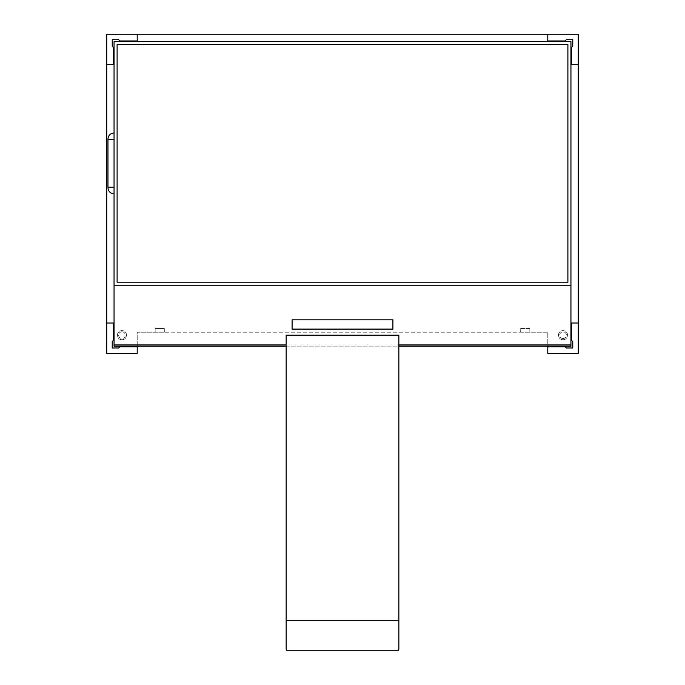 <?xml version="1.0" encoding="UTF-8"?>
<svg xmlns="http://www.w3.org/2000/svg" width="685" height="685" viewBox="0 0 685 685"><rect width="100%" height="100%" fill="white"/><g stroke="black" fill="none" stroke-linecap="round" stroke-linejoin="round"><path stroke-width="0.51" stroke-dasharray="3.42 2.57" d="M529.822 328.552L529.822 332.208L547.794 332.208L547.794 353.469L578.26 353.469L578.26 34.25L106.74 34.25L106.74 353.469L137.206 353.469L137.206 332.208L155.178 332.208L155.178 328.552L164.314 328.552L164.314 332.208L520.686 332.208L520.686 328.552L529.822 328.552L529.822 332.208L520.686 332.208L520.686 328.552L529.822 328.552M563.027 339.76A4.572 4.572 0 0 1 558.455 335.188A4.572 4.572 0 0 1 563.027 330.624A4.572 4.572 0 0 1 567.6 335.188A4.572 4.572 0 0 1 563.027 339.76A4.572 4.572 0 0 1 558.455 335.188A4.572 4.572 0 0 1 563.027 330.624A4.572 4.572 0 0 1 567.6 335.188A4.572 4.572 0 0 1 563.027 339.76M121.973 339.76A4.572 4.572 0 0 1 117.4 335.188A4.572 4.572 0 0 1 121.973 330.624A4.572 4.572 0 0 1 126.545 335.188A4.572 4.572 0 0 1 121.973 339.76A4.572 4.572 0 0 1 117.4 335.188A4.572 4.572 0 0 1 121.973 330.624A4.572 4.572 0 0 1 126.545 335.188A4.572 4.572 0 0 1 121.973 339.76M563.027 338.544A3.348 3.348 0 0 1 559.679 335.188A3.348 3.348 0 0 1 563.027 331.84A3.348 3.348 0 0 1 566.375 335.188A3.348 3.348 0 0 1 563.027 338.544M121.973 331.84A3.348 3.348 0 0 1 125.321 335.188A3.348 3.348 0 0 1 121.973 338.544A3.348 3.348 0 0 1 118.625 335.188A3.348 3.348 0 0 1 121.973 331.84M164.314 332.208L155.178 332.208L155.178 328.552L164.314 328.552L164.314 332.208M137.206 346.156L137.206 332.208L547.794 332.208L547.794 346.156M137.206 346.764L119.892 346.764L118.676 347.98L112.229 347.98L112.229 341.532L113.445 340.317L113.445 323.003L106.74 323.003M106.74 64.707L113.445 64.707L113.445 47.402L112.229 46.178L112.229 39.73L118.676 39.73L119.892 40.954L137.206 40.954L137.206 34.25M547.794 34.25L547.794 40.954L565.108 40.954L566.324 39.73L572.771 39.73L572.771 46.178L571.555 47.402L571.555 64.707L578.26 64.707M578.26 323.003L571.555 323.003L571.555 340.317L572.771 341.532L572.771 347.98L566.324 347.98L565.108 346.764L547.794 346.764M117.101 44.602L117.101 282.194L567.899 282.194L567.899 44.602L117.101 44.602L117.101 282.194L567.899 282.194L567.899 44.602L117.101 44.602L117.101 282.194L567.899 282.194L567.899 44.602L117.101 44.602M114.052 139.637L107.965 139.637L107.965 187.159L114.052 187.159L114.052 346.156L570.947 346.156L570.947 41.562L114.052 41.562L114.052 187.159M286.15 346.156L398.85 346.156M286.15 344.94L398.85 344.94M114.052 285.234L570.947 285.234M292.093 319.809L292.093 329.1L392.907 329.1L392.907 319.809L292.093 319.809M286.15 620.293L398.85 620.293M398.85 648.926L398.85 335.188L286.15 335.188L286.15 648.926A1.824 1.824 0 0 0 287.974 650.75L397.026 650.75A1.824 1.824 0 0 0 398.85 648.926"/><path stroke-width="1.03" d="M547.794 346.156L547.794 353.469L578.26 353.469L578.26 34.25L106.74 34.25L106.74 353.469L137.206 353.469L137.206 346.156M137.206 346.764L119.892 346.764L118.676 347.98L112.229 347.98L112.229 341.532L113.445 340.317L113.445 323.003L106.74 323.003M578.26 323.003L571.555 323.003L571.555 340.317L572.771 341.532L572.771 347.98L566.324 347.98L565.108 346.764L547.794 346.764M106.74 64.707L113.445 64.707L113.445 47.402L112.229 46.178L112.229 39.73L118.676 39.73L119.892 40.954L137.206 40.954L137.206 34.25M547.794 34.25L547.794 40.954L565.108 40.954L566.324 39.73L572.771 39.73L572.771 46.178L571.555 47.402L571.555 64.707L578.26 64.707M114.052 41.562L114.052 285.234L570.947 285.234L570.947 41.562L114.052 41.562M114.052 187.159L107.965 187.159L107.965 139.637L114.052 139.637M286.15 346.156L114.052 346.156L114.052 285.234M398.85 346.156L570.947 346.156L570.947 344.94L398.85 344.94M114.052 344.94L286.15 344.94M570.947 285.234L570.947 344.94M292.093 319.809L292.093 329.1L392.907 329.1L392.907 319.809L292.093 319.809M117.101 44.602L117.101 282.194L567.899 282.194L567.899 44.602L117.101 44.602M286.15 335.188L286.15 648.926A1.824 1.824 0 0 0 287.974 650.75L397.026 650.75A1.824 1.824 0 0 0 398.85 648.926L398.85 335.188L286.15 335.188M398.85 620.293L286.15 620.293M114.052 193.855C110.362 193.487 108.333 191.457 107.965 187.767M114.052 132.941C110.362 133.31 108.333 135.339 107.965 139.029"/></g></svg>
